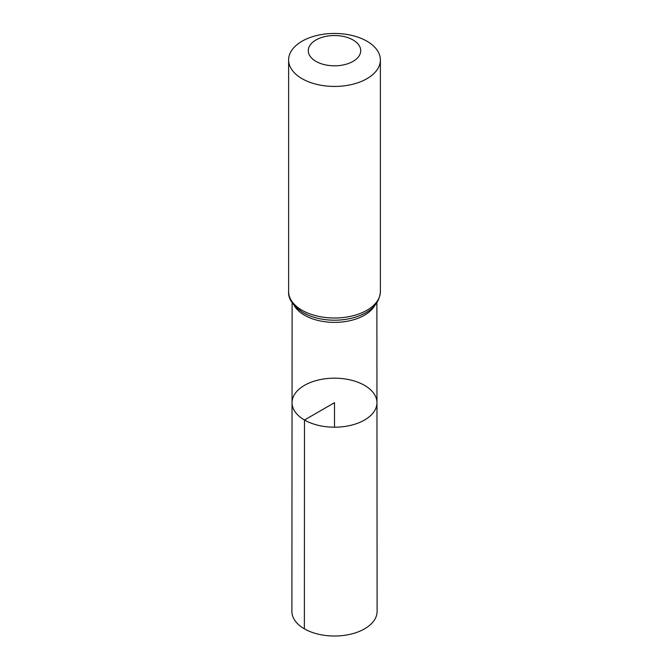 <?xml version="1.0" encoding="UTF-8"?>
<svg xmlns="http://www.w3.org/2000/svg" width="669" height="669" viewBox="0 0 669 669"><rect width="100%" height="100%" fill="white"/><g stroke="black" fill="none" stroke-linecap="round" stroke-linejoin="round"><path stroke-width="1" d="M304.479 420.015A42.456 24.51 180 0 1 292.044 402.679A42.456 24.51 180 0 1 334.5 378.177A42.456 24.51 180 0 1 376.956 402.679A42.456 24.51 180 0 1 350.757 425.333A42.456 24.51 180 0 1 304.479 420.015A42.456 24.51 180 0 1 292.044 402.679L291.893 611.416A42.607 24.602 180 0 0 304.37 628.818A42.607 24.602 180 0 0 350.815 634.145A42.607 24.602 180 0 0 377.107 611.416L376.956 402.679A42.456 24.51 180 0 1 350.757 425.333A42.456 24.51 180 0 1 304.479 420.015M315.96 61.372A26.216 15.136 180 0 1 327.71 36.051A26.216 15.136 180 0 1 359.83 54.59A26.216 15.136 180 0 1 315.96 61.372M302.053 78.674A45.885 26.492 180 0 1 288.615 59.942A45.885 26.492 180 0 1 334.5 33.45A45.885 26.492 180 0 1 380.385 59.942A45.885 26.492 180 0 1 352.061 84.419A45.885 26.492 180 0 1 302.053 78.674M334.5 427.198L334.5 402.688L304.479 420.015L304.37 628.818M374.824 305.432A42.381 24.469 180 0 1 304.537 315.216A42.381 24.469 180 0 1 294.176 305.432M380.385 59.942L380.385 291.525A45.885 26.492 180 0 1 352.061 315.994A45.885 26.492 180 0 1 302.053 310.257A45.885 26.492 180 0 1 288.615 291.525C288.038 298.75 292.88 305.792 303.141 312.657L307.615 314.923A44.129 25.481 180 0 1 303.291 312.732M380.385 291.525C379.607 301.911 373.277 309.714 361.385 314.923A44.129 25.481 180 0 1 307.615 314.923M292.119 302.723L292.044 402.679M376.881 302.723L376.956 402.679M288.615 59.942L288.615 291.525"/></g></svg>
